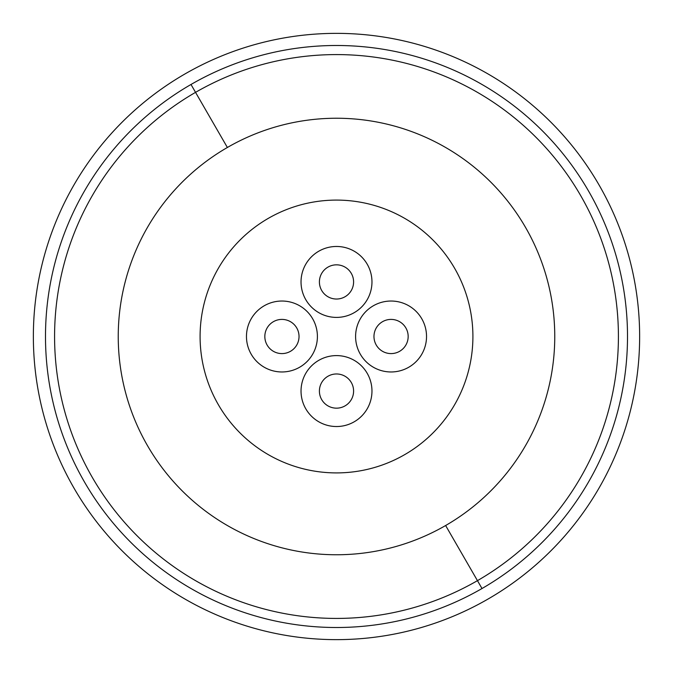 <?xml version="1.0" encoding="UTF-8"?>
<svg xmlns="http://www.w3.org/2000/svg" width="673" height="673" viewBox="0 0 673 673"><rect width="100%" height="100%" fill="white"/><g stroke="black" fill="none" stroke-linecap="round" stroke-linejoin="round"><path stroke-width="1.01" d="M190.997 84.478A291.014 291.014 0 0 1 588.522 190.997A291.014 291.014 0 0 1 482.003 588.522A291.014 291.014 0 0 1 84.478 482.003A291.014 291.014 0 0 1 190.997 84.478L227.373 147.48A218.262 218.262 0 0 1 525.52 227.373A218.262 218.262 0 0 1 445.627 525.52A218.262 218.262 0 0 1 147.48 445.627A218.262 218.262 0 0 1 227.373 147.48M482.003 588.522L445.627 525.52M137.149 535.851A281.92 281.92 0 0 1 137.149 137.157A281.92 281.92 0 0 1 535.843 137.157A281.92 281.92 0 0 1 535.843 535.851A281.92 281.92 0 0 1 137.149 535.851M323.276 639.35A303.136 303.136 0 0 0 639.35 349.724A303.136 303.136 0 0 0 349.724 33.65A303.136 303.136 0 0 0 33.65 323.276A303.136 303.136 0 0 0 323.276 639.35M408.166 336.5A17.094 17.094 0 0 0 391.063 319.406A17.094 17.094 0 0 0 373.969 336.5A17.094 17.094 0 0 0 391.063 353.594A17.094 17.094 0 0 0 408.166 336.5M336.5 200.091A136.409 136.409 0 0 0 200.091 336.5A136.409 136.409 0 0 0 336.5 472.909A136.409 136.409 0 0 0 472.909 336.5A136.409 136.409 0 0 0 336.5 200.091M336.5 246.469A35.467 35.467 0 0 0 301.033 281.937A35.467 35.467 0 0 0 336.5 317.404A35.467 35.467 0 0 0 371.967 281.937A35.467 35.467 0 0 0 336.5 246.469M353.594 281.937A17.094 17.094 0 0 0 336.5 264.834A17.094 17.094 0 0 0 319.406 281.937A17.094 17.094 0 0 0 336.5 299.031A17.094 17.094 0 0 0 353.594 281.937M336.5 355.596A35.467 35.467 0 0 0 301.033 391.063A35.467 35.467 0 0 0 336.5 426.531A35.467 35.467 0 0 0 371.967 391.063A35.467 35.467 0 0 0 336.5 355.596M353.594 391.063A17.094 17.094 0 0 0 336.5 373.969A17.094 17.094 0 0 0 319.406 391.063A17.094 17.094 0 0 0 336.5 408.166A17.094 17.094 0 0 0 353.594 391.063M281.937 301.033A35.467 35.467 0 0 0 246.469 336.5A35.467 35.467 0 0 0 281.937 371.967A35.467 35.467 0 0 0 317.404 336.5A35.467 35.467 0 0 0 281.937 301.033M299.031 336.5A17.094 17.094 0 0 0 281.937 319.406A17.094 17.094 0 0 0 264.834 336.5A17.094 17.094 0 0 0 281.937 353.594A17.094 17.094 0 0 0 299.031 336.5M391.063 301.033A35.467 35.467 0 0 0 355.596 336.5A35.467 35.467 0 0 0 391.063 371.967A35.467 35.467 0 0 0 426.531 336.5A35.467 35.467 0 0 0 391.063 301.033"/></g></svg>
